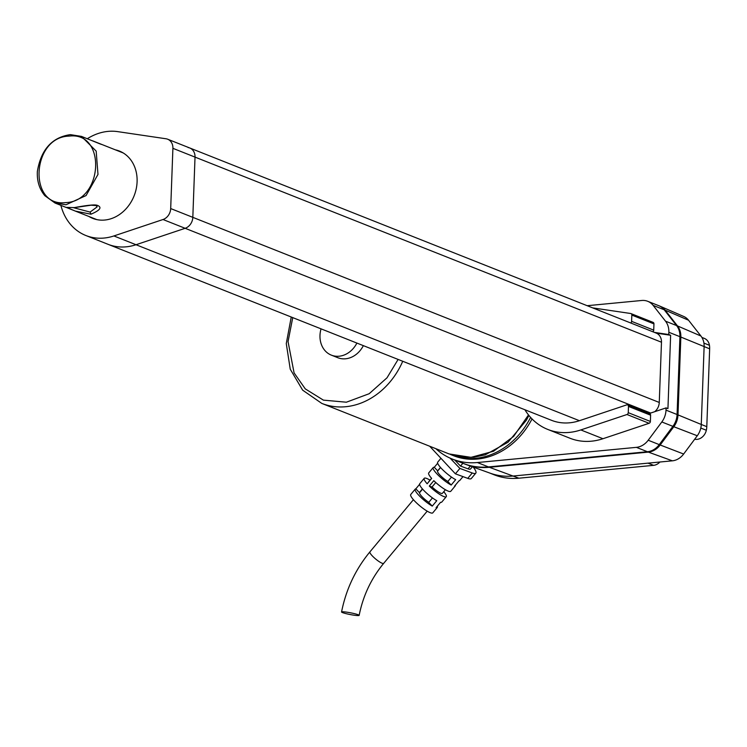 <?xml version="1.0" encoding="UTF-8"?>
<svg xmlns="http://www.w3.org/2000/svg" width="747" height="747" viewBox="0 0 747 747"><rect width="100%" height="100%" fill="white"/><g stroke="black" fill="none" stroke-linecap="round" stroke-linejoin="round"><path stroke-width="1.12" d="M532.023 418.927A71.693 59.713 111.6 0 1 453.634 455.735L451.786 455.007A71.693 59.713 111.6 0 1 450.413 454.437M530.585 417.396A71.693 59.713 111.6 0 1 451.786 455.007M587.161 305.7L641.766 300.481A17.919 14.931 111.6 0 1 647.742 301.312A17.919 14.931 111.6 0 1 653.139 305.392L665.521 321.182A17.919 14.931 111.6 0 1 668.864 332.284L668.78 334.535L670.629 335.263L667.939 408.618L666.091 407.89L666.007 410.131A17.919 14.931 111.6 0 1 661.823 421.962L648.2 440.235A17.919 14.931 111.6 0 1 636.388 447.35L477.38 462.533A75.279 62.701 111.6 0 1 452.308 459.069A75.279 62.701 111.6 0 1 435.856 448.686M452.308 459.069L463.373 463.457A75.279 62.701 -68.4 0 0 488.445 466.922L647.444 451.739A17.919 14.931 -68.4 0 0 659.256 444.624L672.888 426.35A17.919 14.931 -68.4 0 0 677.071 414.52L679.929 336.682A17.919 14.931 -68.4 0 0 676.577 325.571L664.204 309.781A17.919 14.931 -68.4 0 0 658.807 305.7L647.742 301.312M652.803 322.284A1.793 1.494 111.6 0 1 653.952 323.881L653.728 330.137A1.793 1.494 111.6 0 1 652.841 331.761M653.728 330.137L631.598 321.35A1.793 1.494 111.6 0 1 630.72 322.984M592.679 307.885L630.673 313.507A1.793 1.494 111.6 0 1 631.831 315.094L653.952 323.881M631.598 321.35L631.831 315.094M670.629 335.263L656.342 333.153M650.376 421.457L628.255 412.68L628.479 406.424A1.793 1.494 -68.4 0 0 627.611 404.902L649.731 413.689A1.793 1.494 111.6 0 1 650.609 415.201L650.376 421.457A1.793 1.494 111.6 0 1 649.096 423.288L602.96 438.722L580.83 429.936L626.976 414.51L649.096 423.288M628.255 412.68A1.793 1.494 111.6 0 1 626.976 414.51M627.611 404.902A1.793 1.494 -68.4 0 0 626.686 404.893L579.42 420.701A54.662 45.53 111.6 0 1 551.435 420.281L108.026 244.306A54.662 45.53 -68.4 0 0 136.019 244.727L185.144 228.302A10.757 8.955 -68.4 0 0 192.819 217.34L195.023 157.103A10.757 8.955 -68.4 0 0 189.775 147.99A10.757 8.955 -68.4 0 0 188.104 147.542M524.898 409.748A64.522 53.747 -68.4 0 0 547.794 429.441A64.522 53.747 -68.4 0 0 580.83 429.936M649.292 413.511L666.091 407.89M668.78 334.535L654.503 332.415M547.794 429.441L569.924 438.218A64.522 53.747 -68.4 0 0 602.96 438.722M654.689 411.709A10.757 8.955 -68.4 0 0 659.265 402.456L661.478 342.219A10.757 8.955 -68.4 0 0 656.23 333.106L189.775 147.99A10.757 8.955 111.6 0 1 195.023 157.103L192.819 217.34A10.757 8.955 111.6 0 1 185.144 228.302L136.019 244.727A54.662 45.53 111.6 0 1 108.026 244.306L85.905 235.529A54.662 45.53 111.6 0 1 60.89 205.36M69.527 136.057L68.565 136.131C31.617 137.588 28.078 206.882 65.176 202.652L66.128 202.577C103.077 201.12 106.616 131.827 69.527 136.057M73.692 207.731L90.098 212.083L97.157 206.854L96.027 205.537L91.003 205.21L74.803 207.573M74.364 207.61L66.063 207.405L74.364 207.61C87.352 205.173 95.018 204.417 97.362 205.35C102.292 207.339 100.154 210.29 90.957 214.202L75.4 211.112L68.509 208.226M123.227 152.958L92.46 140.753M88.912 216.471A36.201 30.16 -68.4 0 0 92.712 218.367A36.201 30.16 -68.4 0 0 137.093 181.754A36.201 30.16 -68.4 0 0 119.417 151.062A36.201 30.16 -68.4 0 0 115.355 149.839M87.334 138.718A54.662 45.53 111.6 0 1 117.718 131.631L165.974 138.765A10.757 8.955 111.6 0 1 167.655 139.213A10.757 8.955 111.6 0 1 172.902 148.326L170.69 208.562A10.757 8.955 111.6 0 1 163.014 219.515L113.889 235.949A54.662 45.53 111.6 0 1 85.905 235.529M694.673 439.245A10.757 8.955 -68.4 0 0 706.326 430.253A17.106 14.249 -68.4 0 0 706.793 426.658L701.265 424.464A17.106 14.249 -68.4 0 1 700.798 428.059A17.106 14.249 111.6 0 1 697.268 435.762L683.645 454.027A17.106 14.249 111.6 0 1 672.365 460.824L513.366 476.007A74.467 62.029 111.6 0 1 490.088 473.159L465.829 464.41A75.279 62.701 111.6 0 1 463.831 463.635M659.265 305.887A17.919 14.931 111.6 0 1 660.087 306.214A17.919 14.931 111.6 0 1 665.129 310.145L677.501 325.935A17.919 14.931 111.6 0 1 680.844 337.046L709.65 348.821A17.106 14.249 -68.4 0 0 709.445 345.291A10.757 8.955 -68.4 0 0 704.328 338.391L701.891 337.429M680.844 337.046L677.996 414.893L701.265 424.464L704.122 346.627A17.106 14.249 -68.4 0 0 703.917 343.097L709.445 345.291M648.051 463.149L653.578 465.344A10.757 8.955 -68.4 0 0 659.881 462.019M709.65 348.821L706.793 426.658M653.578 465.344L518.894 478.201A74.467 62.029 111.6 0 1 494.094 474.775L489.322 472.879M660.087 306.214L683.738 316.476A17.106 14.249 111.6 0 1 688.547 320.23L700.929 336.019A17.106 14.249 111.6 0 1 703.917 343.097M677.996 414.893A17.919 14.931 111.6 0 1 673.803 426.724L660.18 444.988A17.919 14.931 111.6 0 1 648.368 452.112L489.369 467.286A75.279 62.701 111.6 0 1 465.829 464.41M363.35 345.637A23.297 19.403 111.6 0 1 337.812 357.71L331.36 355.142A23.297 19.403 111.6 0 1 321.051 328.848M356.898 343.078A23.297 19.403 111.6 0 1 331.36 355.142M430.048 480.162A14.342 2.904 39.8 0 0 426.593 478.416A14.342 2.904 39.8 0 0 424.231 478.323A14.342 2.904 39.8 0 0 427.153 483.785L431.645 478.397A14.342 2.904 -140.2 0 1 428.722 472.926L433.223 467.538A14.342 2.904 39.8 0 0 438.554 475.522A14.342 2.904 39.8 0 0 451.188 485.046L455.679 479.649A14.342 2.904 -140.2 0 1 443.055 470.124A14.342 2.904 -140.2 0 1 437.714 462.141L440.777 458.471M443.755 491.703A14.342 2.904 -140.2 0 1 446.258 496.68L441.766 502.077A14.342 2.904 -140.2 0 1 440.571 502.301L436.08 507.699A14.342 2.904 39.8 0 0 437.266 507.465L432.774 512.862A14.342 2.904 -140.2 0 1 419.898 505.915A14.342 2.904 -140.2 0 1 410.747 494.495L415.239 489.108A14.342 2.904 39.8 0 0 420.085 496.606A14.342 2.904 39.8 0 0 432.261 506.102L436.762 500.714A14.342 2.904 -140.2 0 1 424.576 491.209A14.342 2.904 -140.2 0 1 419.739 483.711L424.231 478.323M419.59 484.336L415.827 488.846A14.342 2.904 39.8 0 0 415.239 489.108M437.667 463.233L434.278 467.286A14.342 2.904 39.8 0 0 433.223 467.538M462.991 476.614L459.741 480.508A14.342 2.904 -140.2 0 1 459.05 480.769L454.55 486.166A14.342 2.904 39.8 0 0 455.25 485.895A14.342 2.904 39.8 0 0 455.39 485.167M437.266 507.465A14.342 2.904 39.8 0 0 437.284 506.251M455.25 485.895L450.758 491.293A14.342 2.904 -140.2 0 1 433.811 480.666L429.31 486.054L431.999 487.044L435.772 482.515M446.258 496.68A14.342 2.904 -140.2 0 1 429.31 486.054M431.579 478.323L428.629 481.862A8.964 1.821 39.8 0 0 428.526 482.132M432.074 486.96A8.964 1.821 39.8 0 0 442.392 493.337L445.399 489.724M451.188 485.046L447.817 481.507L451.496 477.09M419.861 492.385A8.964 1.821 39.8 0 0 419.375 492.544M422.41 488.902L419.366 492.562L415.827 488.846M342.742 612.671A8.964 0.887 -169.1 0 0 352.556 614.968A8.964 0.887 -169.1 0 0 359.148 615.369A8.964 0.887 -169.1 0 0 350.52 612.801A8.964 0.887 -169.1 0 0 341.556 611.97A8.964 0.887 -169.1 0 0 342.742 612.671M432.261 506.102L428.731 502.395L432.457 497.913M454.783 460.049L460.525 466.081L462.879 463.261M460.525 466.081L468.033 468.845A15.239 3.091 39.8 0 0 470.545 468.948L472.365 466.763M440.478 467.426L437.649 470.825A8.964 1.821 39.8 0 1 437.835 470.815M422.587 489.108L419.637 492.647A8.964 1.821 39.8 0 0 428.769 502.339M440.571 467.538L437.621 471.077A8.964 1.821 39.8 0 0 440.45 475.568A8.964 1.821 39.8 0 0 447.855 481.47M450.077 458.116L459.891 468.425L472.263 472.982A21.504 4.361 39.8 0 0 475.811 473.122A21.504 4.361 39.8 0 0 472.674 466.389M434.278 467.286L437.649 470.825M429.721 446.248L455.399 473.822L467.762 478.369A21.504 4.361 39.8 0 0 471.31 478.519L475.811 473.122M455.399 473.822L459.891 468.425M477.38 462.533L488.445 466.922M628.479 406.424L650.609 415.201M666.007 410.131L677.071 414.52M679.929 336.682L668.864 332.284M661.823 421.962L672.888 426.35M648.2 440.235L659.256 444.624M636.388 447.35L647.444 451.739M653.139 305.392L664.204 309.781M665.521 321.182L676.577 325.571M579.42 420.701L113.889 235.949M661.478 342.219L172.902 148.326M170.69 208.562L659.265 402.456M650.674 413.054L163.014 219.515M65.979 204.762L55.045 203.035L44.867 195.723C39.395 189.131 36.892 181.054 37.35 171.493C40.992 149.615 51.991 137.327 70.349 134.637L81.498 136.402L96.176 151.118L97.978 174.415L86.092 195.546L65.979 204.762M70.563 134.675L81.498 136.402L99.5 143.695A1.793 1.494 -68.4 0 0 99.379 143.657M99.622 143.751A1.793 1.494 -68.4 0 0 99.5 143.695L101.293 144.358M90.098 212.083L90.957 214.202M97.362 205.35A1.793 1.494 111.6 0 1 96.027 205.537M68.266 208.124A1.793 1.494 -68.4 0 0 68.388 208.18L68.388 208.18A1.793 1.494 -68.4 0 0 69.873 207.862M700.798 428.059L706.326 430.253M489.369 467.286L518.894 478.201M665.129 310.145L688.547 320.23M677.501 325.935L700.929 336.019M673.803 426.724L697.268 435.762M660.18 444.988L683.645 454.027M648.368 452.112L672.365 460.824M402.736 361.268A71.693 59.713 111.6 0 1 321.808 403.417L449.087 453.933L471.012 457.351L493.543 451.244L513.619 436.425L528.502 414.921M398.114 359.438L387.011 377.805L369.186 393.716L346.384 402.203L323.414 400.14L305.28 388.888L294.085 372.912L288.053 341.622L292.74 317.615M427.191 511.163L383.697 563.341A8.964 1.821 -140.2 0 1 382.212 563.285A8.964 1.821 -140.2 0 1 373.92 557.486A8.964 1.821 -140.2 0 1 369.924 551.865L413.427 499.687M468.033 468.845L470.367 466.044M472.263 472.982L467.762 478.369M630.954 313.581L653.083 322.359M96.783 219.599L75.372 211.102M66.063 207.405L55.045 203.035M101.825 144.47L101.088 144.274M66.436 207.498L75.4 211.112M189.775 147.99L167.655 139.213M450.292 454.391L464.027 457.351L473.971 457.211L485.158 454.867L508.035 442.243L526.364 420.234L528.904 415.425M321.808 403.417L302.656 390.167L290.238 369.177L286.278 343.573L291.246 317.027M359.148 615.369C363.051 595.807 371.231 578.458 383.697 563.341M341.556 611.97C346.038 589.411 355.497 569.373 369.924 551.865"/></g></svg>
